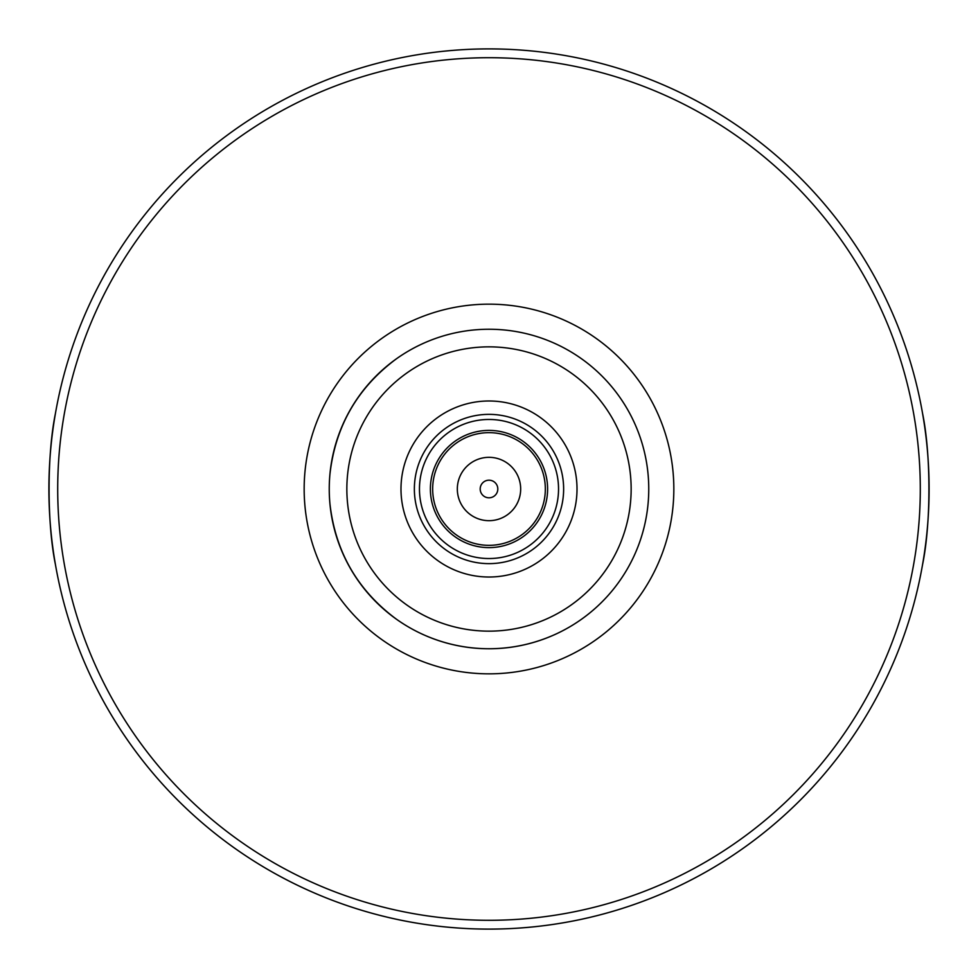 <?xml version="1.0" encoding="UTF-8"?>
<svg xmlns="http://www.w3.org/2000/svg" width="978" height="978" viewBox="0 0 978 978"><rect width="100%" height="100%" fill="white"/><g stroke="black" fill="none" stroke-linecap="round" stroke-linejoin="round"><path stroke-width="1.47" d="M581.494 619.257A159.756 159.756 0 0 1 555.553 634.233C534.404 643.83 512.227 648.671 489 648.756C465.772 648.671 443.596 643.83 422.447 634.233A159.756 159.756 0 0 1 396.506 619.257C357.655 590.443 335.478 552.02 329.953 503.976A159.756 159.756 0 0 1 329.953 474.024C335.478 425.98 357.655 387.557 396.506 358.743A159.756 159.756 0 0 1 422.447 343.767M55.453 413.327C46.956 454.428 46.956 523.572 55.453 564.673M922.547 564.673C931.044 523.572 931.044 454.428 922.547 413.327M63.68 602.106A440.1 440.1 0 0 0 914.32 602.106A440.1 440.1 0 0 1 63.68 602.106A440.1 440.1 0 0 0 914.32 602.106M489 929.1A440.1 440.1 0 0 0 870.139 268.95A440.1 440.1 0 0 0 107.861 268.95A440.1 440.1 0 0 0 489 929.1A440.1 440.1 0 0 0 870.139 268.95A440.1 440.1 0 0 0 107.861 268.95A440.1 440.1 0 0 0 489 929.1M648.047 503.976A159.756 159.756 0 0 0 648.047 474.024M581.494 358.743A159.756 159.756 0 0 0 555.553 343.767M489 648.756A159.756 159.756 0 0 0 627.35 409.122A159.756 159.756 0 0 0 350.65 409.122A159.756 159.756 0 0 0 489 648.756A159.756 159.756 0 0 0 627.35 409.122A159.756 159.756 0 0 0 350.65 409.122A159.756 159.756 0 0 0 489 648.756M489 577.02A88.02 88.02 0 0 0 565.223 444.99A88.02 88.02 0 0 0 412.777 444.99A88.02 88.02 0 0 0 489 577.02M489 563.634A74.634 74.634 0 0 0 553.634 451.677A74.634 74.634 0 0 0 424.366 451.677A74.634 74.634 0 0 0 489 563.634M489 558.536A69.536 69.536 0 0 0 549.22 454.232A69.536 69.536 0 0 0 428.78 454.232A69.536 69.536 0 0 0 489 558.536M489 547.619A58.619 58.619 0 0 0 539.758 459.697A58.619 58.619 0 0 0 438.242 459.697A58.619 58.619 0 0 0 489 547.619M489 545.333A56.333 56.333 0 0 0 537.79 460.834A56.333 56.333 0 0 0 440.21 460.834A56.333 56.333 0 0 0 489 545.333M489 520.675A31.675 31.675 0 0 0 516.433 473.169A31.675 31.675 0 0 0 461.567 473.169A31.675 31.675 0 0 0 489 520.675M489 497.802A8.802 8.802 0 0 0 496.628 484.599A8.802 8.802 0 0 0 481.372 484.599A8.802 8.802 0 0 0 489 497.802M489 920.298A431.298 431.298 0 0 0 862.51 273.351A431.298 431.298 0 0 0 115.49 273.351A431.298 431.298 0 0 0 489 920.298M489 673.842A184.842 184.842 0 0 0 649.074 396.579A184.842 184.842 0 0 0 328.926 396.579A184.842 184.842 0 0 0 489 673.842M489 631.152A142.152 142.152 0 0 0 612.106 417.924A142.152 142.152 0 0 0 365.894 417.924A142.152 142.152 0 0 0 489 631.152"/></g></svg>
